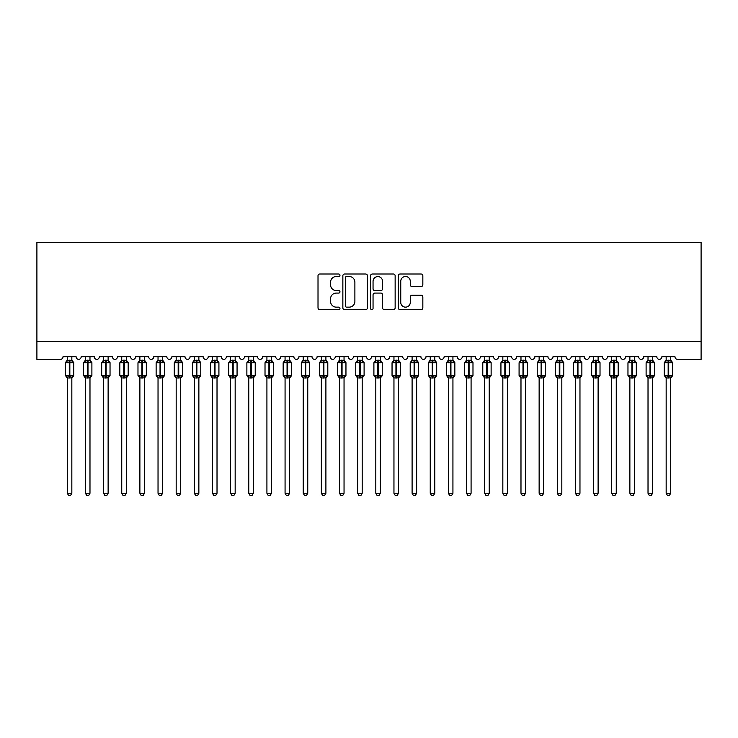 <?xml version="1.0" encoding="UTF-8"?>
<svg xmlns="http://www.w3.org/2000/svg" width="738" height="738" viewBox="0 0 738 738"><rect width="100%" height="100%" fill="white"/><g stroke="black" fill="none" stroke-linecap="round" stroke-linejoin="round"><path stroke-width="1.11" d="M339.969 275.265A1.245 1.245 0 0 0 338.714 274.01L319.794 274.01A1.78 1.78 0 0 0 318.013 275.8L318.013 307.857A1.78 1.78 0 0 0 319.794 309.637L338.714 309.637A1.245 1.245 0 0 0 339.969 308.392A1.245 1.245 0 0 0 338.714 307.146L336.27 307.146A5.701 5.701 0 0 1 330.569 301.445L330.569 298.77A5.701 5.701 0 0 1 336.27 293.078L338.714 293.078A1.245 1.245 0 0 0 339.969 291.824A1.245 1.245 0 0 0 338.714 290.578L336.27 290.578A5.701 5.701 0 0 1 330.569 284.877L330.569 282.211A5.701 5.701 0 0 1 336.27 276.51L338.714 276.51A1.245 1.245 0 0 0 339.969 275.265M421.057 286.575A1.78 1.78 0 0 0 422.837 284.794L422.837 275.8A1.78 1.78 0 0 0 421.057 274.01L400.042 274.01A1.78 1.78 0 0 0 398.262 275.8L398.262 307.857A1.78 1.78 0 0 0 400.042 309.637L421.057 309.637A1.78 1.78 0 0 0 422.837 307.857L422.837 296.99A1.78 1.78 0 0 0 421.057 295.209L412.062 295.209A1.78 1.78 0 0 0 410.282 296.99L410.282 302.386A4.769 4.769 0 0 1 405.513 307.146A4.769 4.769 0 0 1 400.752 302.386L400.752 281.27A4.769 4.769 0 0 1 405.513 276.51A4.769 4.769 0 0 1 410.282 281.27L410.282 284.794A1.78 1.78 0 0 0 412.062 286.575L421.057 286.575M701.1 341.279L701.1 242.378L36.9 242.378L36.9 359.424L60.313 359.424A2.721 2.721 0 0 0 63.034 356.703L76.097 356.703A2.721 2.721 0 0 0 78.643 359.424A2.721 2.721 0 0 0 81.18 356.703L94.243 356.703A2.721 2.721 0 0 0 96.789 359.424A2.721 2.721 0 0 0 99.326 356.703L112.397 356.703A2.721 2.721 0 0 0 114.934 359.424A2.721 2.721 0 0 0 117.471 356.703L130.543 356.703A2.721 2.721 0 0 0 133.08 359.424A2.721 2.721 0 0 0 135.626 356.703L148.689 356.703A2.721 2.721 0 0 0 151.225 359.424A2.721 2.721 0 0 0 153.772 356.703L166.834 356.703A2.721 2.721 0 0 0 169.38 359.424A2.721 2.721 0 0 0 171.917 356.703L184.98 356.703A2.721 2.721 0 0 0 187.526 359.424A2.721 2.721 0 0 0 190.063 356.703L203.134 356.703A2.721 2.721 0 0 0 205.671 359.424A2.721 2.721 0 0 0 208.208 356.703L221.28 356.703A2.721 2.721 0 0 0 223.817 359.424A2.721 2.721 0 0 0 226.363 356.703L239.426 356.703A2.721 2.721 0 0 0 241.972 359.424A2.721 2.721 0 0 0 244.509 356.703L257.571 356.703A2.721 2.721 0 0 0 260.117 359.424A2.721 2.721 0 0 0 262.654 356.703L275.726 356.703A2.721 2.721 0 0 0 278.263 359.424A2.721 2.721 0 0 0 280.8 356.703L293.872 356.703A2.721 2.721 0 0 0 296.408 359.424A2.721 2.721 0 0 0 298.955 356.703L312.017 356.703A2.721 2.721 0 0 0 314.554 359.424A2.721 2.721 0 0 0 317.1 356.703L330.163 356.703A2.721 2.721 0 0 0 332.709 359.424A2.721 2.721 0 0 0 335.246 356.703L348.308 356.703A2.721 2.721 0 0 0 350.854 359.424A2.721 2.721 0 0 0 353.391 356.703L366.463 356.703A2.721 2.721 0 0 0 369 359.424A2.721 2.721 0 0 0 371.537 356.703L384.609 356.703A2.721 2.721 0 0 0 387.146 359.424A2.721 2.721 0 0 0 389.692 356.703L402.754 356.703A2.721 2.721 0 0 0 405.291 359.424A2.721 2.721 0 0 0 407.837 356.703L420.9 356.703A2.721 2.721 0 0 0 423.446 359.424A2.721 2.721 0 0 0 425.983 356.703L439.045 356.703A2.721 2.721 0 0 0 441.592 359.424A2.721 2.721 0 0 0 444.128 356.703L457.2 356.703A2.721 2.721 0 0 0 459.737 359.424A2.721 2.721 0 0 0 462.274 356.703L475.346 356.703A2.721 2.721 0 0 0 477.883 359.424A2.721 2.721 0 0 0 480.429 356.703L493.491 356.703A2.721 2.721 0 0 0 496.028 359.424A2.721 2.721 0 0 0 498.574 356.703L511.637 356.703A2.721 2.721 0 0 0 514.183 359.424A2.721 2.721 0 0 0 516.72 356.703L529.792 356.703A2.721 2.721 0 0 0 532.329 359.424A2.721 2.721 0 0 0 534.865 356.703L547.937 356.703A2.721 2.721 0 0 0 550.474 359.424A2.721 2.721 0 0 0 553.02 356.703L566.083 356.703A2.721 2.721 0 0 0 568.62 359.424A2.721 2.721 0 0 0 571.166 356.703L584.228 356.703A2.721 2.721 0 0 0 586.775 359.424A2.721 2.721 0 0 0 589.311 356.703L602.374 356.703A2.721 2.721 0 0 0 604.92 359.424A2.721 2.721 0 0 0 607.457 356.703L620.529 356.703A2.721 2.721 0 0 0 623.066 359.424A2.721 2.721 0 0 0 625.603 356.703L638.674 356.703A2.721 2.721 0 0 0 641.211 359.424A2.721 2.721 0 0 0 643.757 356.703L656.82 356.703A2.721 2.721 0 0 0 659.357 359.424A2.721 2.721 0 0 0 661.903 356.703L674.966 356.703A2.721 2.721 0 0 0 677.687 359.424L701.1 359.424L701.1 341.279L36.9 341.279M367.441 275.8A1.78 1.78 0 0 0 365.661 274.01L344.637 274.01A1.78 1.78 0 0 0 342.856 275.8L342.856 307.857A1.78 1.78 0 0 0 344.637 309.637L365.661 309.637A1.78 1.78 0 0 0 367.441 307.857L367.441 275.8M372.339 274.01L393.363 274.01A1.78 1.78 0 0 1 395.144 275.8L395.144 307.857A1.78 1.78 0 0 1 393.363 309.637L384.36 309.637A1.78 1.78 0 0 1 382.579 307.857L382.579 294.859A1.78 1.78 0 0 0 380.799 293.078L374.83 293.078A1.78 1.78 0 0 0 373.05 294.859L373.05 308.392A1.245 1.245 0 0 1 371.804 309.637A1.245 1.245 0 0 1 370.559 308.392L370.559 275.8A1.78 1.78 0 0 1 372.339 274.01M346.602 276.51A1.245 1.245 0 0 0 345.356 277.756L345.356 305.901A1.245 1.245 0 0 0 346.602 307.146L349.185 307.146A5.701 5.701 0 0 0 354.886 301.445L354.886 282.211A5.701 5.701 0 0 0 349.185 276.51L346.602 276.51M382.579 281.363A4.769 4.769 0 0 0 377.819 276.593A4.769 4.769 0 0 0 373.05 281.363L373.05 288.798A1.78 1.78 0 0 0 374.83 290.578L380.799 290.578A1.78 1.78 0 0 0 382.579 288.798L382.579 281.363M67.296 493.261L71.835 493.261L70.47 495.622L68.662 495.622L67.296 493.261L67.296 377.865A1.993 1.9 180 0 0 66.245 376.205L66.641 375.624L69.289 376.26L69.833 375.439L69.833 361.924L72.49 362.561L73.145 361.888A0.904 0.904 0 0 1 73.735 362.736L65.396 362.736L65.396 375.439L69.289 375.439L69.289 361.924L66.641 362.561L66.245 361.98A1.993 1.9 0 0 0 67.296 360.301M71.835 493.261L71.835 377.782L69.289 378.05L69.289 376.26L69.833 375.439L73.735 375.439A0.904 0.904 0 0 1 73.145 376.297L71.835 378.17M71.835 377.874L71.835 377.874A1.993 1.9 180 0 1 72.887 376.205L72.49 375.624L69.833 376.26L69.833 378.05M69.289 378.05L67.296 377.874M67.296 356.703L67.296 360.393L71.835 360.301A1.993 1.9 0 0 0 72.887 361.98M71.835 356.703L71.835 360.31M67.296 360.393L66.641 362.561L67.296 360.393M72.49 362.561L71.835 360.393M71.835 377.782L72.49 375.624M67.296 377.782L66.641 375.624M85.442 493.261L89.981 493.261L88.615 495.622L86.807 495.622L85.442 493.261L85.442 377.865A1.993 1.9 180 0 0 84.4 376.205L84.787 375.624L87.444 376.26L87.988 375.439L87.988 361.924L90.636 362.561L91.291 361.888A0.904 0.904 0 0 1 91.89 362.736L83.542 362.736L83.542 375.439L87.444 375.439L87.444 361.924L84.787 362.561L84.4 361.98A1.993 1.9 0 0 0 85.442 360.301M89.981 493.261L89.981 377.782L87.444 378.05L87.444 376.26L87.988 375.439L91.89 375.439A0.904 0.904 0 0 1 91.291 376.297L89.981 378.17M89.981 377.874L89.981 377.874A1.993 1.9 180 0 1 91.032 376.205L90.636 375.624L87.988 376.26L87.988 378.05M87.444 378.05L85.442 377.874M85.442 356.703L85.442 360.393L89.981 360.301A1.993 1.9 0 0 0 91.032 361.98M89.981 356.703L89.981 360.31M85.442 360.393L84.787 362.561L85.442 360.393M90.636 362.561L89.981 360.393M89.981 377.782L90.636 375.624M85.442 377.782L84.787 375.624M103.597 493.261L108.126 493.261L106.77 495.622L104.953 495.622L103.597 493.261L103.597 377.865A1.993 1.9 180 0 0 102.545 376.205L102.933 375.624L105.589 376.26L106.134 375.439L106.134 361.924L108.79 362.561L109.436 361.888A0.904 0.904 0 0 1 110.036 362.736L101.687 362.736L101.687 375.439L105.589 375.439L105.589 361.924L102.933 362.561L102.545 361.98A1.993 1.9 0 0 0 103.597 360.301M108.126 493.261L108.126 377.782L105.589 378.05L105.589 376.26L106.134 375.439L110.036 375.439A0.904 0.904 0 0 1 109.436 376.297L108.126 378.17M108.126 377.874L108.126 377.874A1.993 1.9 180 0 1 109.178 376.205L108.79 375.624L106.134 376.26L106.134 378.05M105.589 378.05L103.597 377.874M103.597 356.703L103.588 360.393L108.126 360.301A1.993 1.9 0 0 0 109.178 361.98M108.126 356.703L108.126 360.31M103.588 360.393L102.933 362.561L103.588 360.393M108.79 362.561L108.126 360.393M108.126 377.782L108.79 375.624M103.588 377.782L102.933 375.624M121.742 493.261L126.281 493.261L124.916 495.622L123.098 495.622L121.742 493.261L121.742 377.865A1.993 1.9 180 0 0 120.691 376.205L121.078 375.624L123.735 376.26L124.279 375.439L124.279 361.924L126.936 362.561L127.591 361.888A0.904 0.904 0 0 1 128.181 362.736L119.833 362.736L119.833 375.439L123.735 375.439L123.735 361.924L121.078 362.561L120.691 361.98A1.993 1.9 0 0 0 121.742 360.301M126.281 493.261L126.281 377.782L123.735 378.05L123.735 376.26L124.279 375.439L128.181 375.439A0.904 0.904 0 0 1 127.591 376.297L126.281 378.17M126.281 377.874L126.281 377.874A1.993 1.9 180 0 1 127.323 376.205L126.936 375.624L124.279 376.26L124.279 378.05M123.735 378.05L121.742 377.874M121.742 356.703L121.742 360.393L126.281 360.301A1.993 1.9 0 0 0 127.323 361.98M126.281 356.703L126.281 360.31M121.742 360.393L121.078 362.561L121.742 360.393M126.936 362.561L126.281 360.393M126.281 377.782L126.936 375.624M121.742 377.782L121.078 375.624M139.888 493.261L144.427 493.261L143.061 495.622L141.253 495.622L139.888 493.261L139.888 377.865A1.993 1.9 180 0 0 138.836 376.205L139.233 375.624L141.881 376.26L142.425 375.439L142.425 361.924L145.082 362.561L145.737 361.888A0.904 0.904 0 0 1 146.327 362.736L137.978 362.736L137.978 375.439L141.881 375.439L141.881 361.924L139.233 362.561L138.836 361.98A1.993 1.9 0 0 0 139.888 360.301M144.427 493.261L144.427 377.782L141.881 378.05L141.881 376.26L142.425 375.439L146.327 375.439A0.904 0.904 0 0 1 145.737 376.297L144.427 378.17M144.427 377.874L144.427 377.874A1.993 1.9 180 0 1 145.469 376.205L145.082 375.624L142.425 376.26L142.425 378.05M141.881 378.05L139.888 377.874M139.888 356.703L139.888 360.393L144.427 360.301A1.993 1.9 0 0 0 145.469 361.98M144.427 356.703L144.427 360.31M139.888 360.393L139.233 362.561L139.888 360.393M145.082 362.561L144.427 360.393M144.427 377.782L145.082 375.624M139.888 377.782L139.233 375.624M158.033 493.261L162.572 493.261L161.207 495.622L159.399 495.622L158.033 493.261L158.033 377.865A1.993 1.9 180 0 0 156.991 376.205L157.379 375.624L160.035 376.26L160.58 375.439L160.58 361.924L163.227 362.561L163.882 361.888A0.904 0.904 0 0 1 164.482 362.736L156.133 362.736L156.133 375.439L160.035 375.439L160.035 361.924L157.379 362.561L156.991 361.98A1.993 1.9 0 0 0 158.033 360.301M162.572 493.261L162.572 377.782L160.035 378.05L160.035 376.26L160.58 375.439L164.482 375.439A0.904 0.904 0 0 1 163.882 376.297L162.572 378.17M162.572 377.874L162.572 377.874A1.993 1.9 180 0 1 163.624 376.205L163.227 375.624L160.58 376.26L160.58 378.05M160.035 378.05L158.033 377.874M158.033 356.703L158.033 360.393L162.572 360.301A1.993 1.9 0 0 0 163.624 361.98M162.572 356.703L162.572 360.31M158.033 360.393L157.379 362.561L158.033 360.393M163.227 362.561L162.572 360.393M162.572 377.782L163.227 375.624M158.033 377.782L157.379 375.624M176.179 493.261L180.718 493.261L179.362 495.622L177.544 495.622L176.179 493.261L176.179 377.865A1.993 1.9 180 0 0 175.137 376.205L175.524 375.624L178.181 376.26L178.725 375.439L178.725 361.924L181.382 362.561L182.028 361.888A0.904 0.904 0 0 1 182.627 362.736L174.279 362.736L174.279 375.439L178.181 375.439L178.181 361.924L175.524 362.561L175.137 361.98A1.993 1.9 0 0 0 176.179 360.301M180.718 493.261L180.718 377.782L178.181 378.05L178.181 376.26L178.725 375.439L182.627 375.439A0.904 0.904 0 0 1 182.028 376.297L180.718 378.17M180.718 377.874L180.718 377.874A1.993 1.9 180 0 1 181.769 376.205L181.382 375.624L178.725 376.26L178.725 378.05M178.181 378.05L176.179 377.874M176.179 356.703L176.179 360.393L180.718 360.301A1.993 1.9 0 0 0 181.769 361.98M180.718 356.703L180.718 360.31M176.179 360.393L175.524 362.561L176.179 360.393M181.382 362.561L180.718 360.393M180.718 377.782L181.382 375.624M176.179 377.782L175.524 375.624M194.334 493.261L198.863 493.261L197.507 495.622L195.69 495.622L194.334 493.261L194.334 377.865A1.993 1.9 180 0 0 193.282 376.205L193.67 375.624L196.326 376.26L196.871 375.439L196.871 361.924L199.528 362.561L200.173 361.888A0.904 0.904 0 0 1 200.773 362.736L192.424 362.736L192.424 375.439L196.326 375.439L196.326 361.924L193.67 362.561L193.282 361.98A1.993 1.9 0 0 0 194.334 360.301M198.863 493.261L198.873 377.782L196.326 378.05L196.326 376.26L196.871 375.439L200.773 375.439A0.904 0.904 0 0 1 200.173 376.297L198.863 378.17M198.863 377.874L198.863 377.874A1.993 1.9 180 0 1 199.915 376.205L199.528 375.624L196.871 376.26L196.871 378.05M196.326 378.05L194.334 377.874M194.334 356.703L194.325 360.393L198.863 360.301A1.993 1.9 0 0 0 199.915 361.98M198.863 356.703L198.863 360.31M194.325 360.393L193.67 362.561L194.325 360.393M199.528 362.561L198.873 360.393M198.873 377.782L199.528 375.624M194.325 377.782L193.67 375.624M212.479 493.261L217.018 493.261L215.653 495.622L213.835 495.622L212.479 493.261L212.479 377.865A1.993 1.9 180 0 0 211.428 376.205L211.815 375.624L214.472 376.26L215.016 375.439L215.016 361.924L217.673 362.561L218.328 361.888A0.904 0.904 0 0 1 218.918 362.736L210.57 362.736L210.57 375.439L214.472 375.439L214.472 361.924L211.815 362.561L211.428 361.98A1.993 1.9 0 0 0 212.479 360.301M217.018 493.261L217.018 377.782L214.472 378.05L214.472 376.26L215.016 375.439L218.918 375.439A0.904 0.904 0 0 1 218.328 376.297L217.018 378.17M217.018 377.874L217.018 377.874A1.993 1.9 180 0 1 218.061 376.205L217.673 375.624L215.016 376.26L215.016 378.05M214.472 378.05L212.479 377.874M212.479 356.703L212.479 360.393L217.018 360.301A1.993 1.9 0 0 0 218.061 361.98M217.018 356.703L217.018 360.31M212.479 360.393L211.815 362.561L212.479 360.393M217.673 362.561L217.018 360.393M217.018 377.782L217.673 375.624M212.479 377.782L211.815 375.624M230.625 493.261L235.164 493.261L233.798 495.622L231.99 495.622L230.625 493.261L230.625 377.865A1.993 1.9 180 0 0 229.573 376.205L229.97 375.624L232.618 376.26L233.162 375.439L233.162 361.924L235.819 362.561L236.474 361.888A0.904 0.904 0 0 1 237.064 362.736L228.715 362.736L228.715 375.439L232.618 375.439L232.618 361.924L229.97 362.561L229.573 361.98A1.993 1.9 0 0 0 230.625 360.301M235.164 493.261L235.164 377.782L232.618 378.05L232.618 376.26L233.162 375.439L237.064 375.439A0.904 0.904 0 0 1 236.474 376.297L235.164 378.17M235.164 377.874L235.164 377.874A1.993 1.9 180 0 1 236.206 376.205L235.819 375.624L233.162 376.26L233.162 378.05M232.618 378.05L230.625 377.874M230.625 356.703L230.625 360.393L235.164 360.301A1.993 1.9 0 0 0 236.206 361.98M235.164 356.703L235.164 360.31M230.625 360.393L229.97 362.561L230.625 360.393M235.819 362.561L235.164 360.393M235.164 377.782L235.819 375.624M230.625 377.782L229.97 375.624M248.771 493.261L253.309 493.261L251.944 495.622L250.136 495.622L248.771 493.261L248.771 377.865A1.993 1.9 180 0 0 247.728 376.205L248.116 375.624L250.772 376.26L251.317 375.439L251.317 361.924L253.964 362.561L254.619 361.888A0.904 0.904 0 0 1 255.219 362.736L246.87 362.736L246.87 375.439L250.772 375.439L250.772 361.924L248.116 362.561L247.728 361.98A1.993 1.9 0 0 0 248.771 360.301M253.309 493.261L253.309 377.782L250.772 378.05L250.772 376.26L251.317 375.439L255.219 375.439A0.904 0.904 0 0 1 254.619 376.297L253.309 378.17M253.309 377.874L253.309 377.874A1.993 1.9 180 0 1 254.361 376.205L253.964 375.624L251.317 376.26L251.317 378.05M250.772 378.05L248.771 377.874M248.771 356.703L248.771 360.393L253.309 360.301A1.993 1.9 0 0 0 254.361 361.98M253.309 356.703L253.309 360.31M248.771 360.393L248.116 362.561L248.771 360.393M253.964 362.561L253.309 360.393M253.309 377.782L253.964 375.624M248.771 377.782L248.116 375.624M266.916 493.261L271.455 493.261L270.099 495.622L268.281 495.622L266.916 493.261L266.916 377.865A1.993 1.9 180 0 0 265.874 376.205L266.261 375.624L268.918 376.26L269.462 375.439L269.462 361.924L272.119 362.561L272.765 361.888A0.904 0.904 0 0 1 273.364 362.736L265.016 362.736L265.016 375.439L268.918 375.439L268.918 361.924L266.261 362.561L265.874 361.98A1.993 1.9 0 0 0 266.916 360.301M271.455 493.261L271.455 377.782L268.918 378.05L268.918 376.26L269.462 375.439L273.364 375.439A0.904 0.904 0 0 1 272.765 376.297L271.455 378.17M271.455 377.874L271.455 377.874A1.993 1.9 180 0 1 272.506 376.205L272.119 375.624L269.462 376.26L269.462 378.05M268.918 378.05L266.916 377.874M266.916 356.703L266.916 360.393L271.455 360.301A1.993 1.9 0 0 0 272.506 361.98M271.455 356.703L271.455 360.31M266.916 360.393L266.261 362.561L266.916 360.393M272.119 362.561L271.455 360.393M271.455 377.782L272.119 375.624M266.916 377.782L266.261 375.624M285.071 493.261L289.6 493.261L288.244 495.622L286.427 495.622L285.071 493.261L285.071 377.865A1.993 1.9 180 0 0 284.019 376.205L284.407 375.624L287.064 376.26L287.608 375.439L287.608 361.924L290.265 362.561L290.91 361.888A0.904 0.904 0 0 1 291.51 362.736L283.161 362.736L283.161 375.439L287.064 375.439L287.064 361.924L284.407 362.561L284.019 361.98A1.993 1.9 0 0 0 285.071 360.301M289.6 493.261L289.61 377.782L287.064 378.05L287.064 376.26L287.608 375.439L291.51 375.439A0.904 0.904 0 0 1 290.91 376.297L289.6 378.17M289.6 377.874L289.6 377.874A1.993 1.9 180 0 1 290.652 376.205L290.265 375.624L287.608 376.26L287.608 378.05M287.064 378.05L285.071 377.874M285.071 356.703L285.062 360.393L289.6 360.301A1.993 1.9 0 0 0 290.652 361.98M289.6 356.703L289.6 360.31M285.062 360.393L284.407 362.561L285.062 360.393M290.265 362.561L289.61 360.393M289.61 377.782L290.265 375.624M285.062 377.782L284.407 375.624M303.217 493.261L307.755 493.261L306.39 495.622L304.582 495.622L303.217 493.261L303.217 377.865A1.993 1.9 180 0 0 302.165 376.205L302.552 375.624L305.209 376.26L305.753 375.439L305.753 361.924L308.41 362.561L309.065 361.888A0.904 0.904 0 0 1 309.656 362.736L301.307 362.736L301.307 375.439L305.209 375.439L305.209 361.924L302.552 362.561L302.165 361.98A1.993 1.9 0 0 0 303.217 360.301M307.755 493.261L307.755 377.782L305.209 378.05L305.209 376.26L305.753 375.439L309.656 375.439A0.904 0.904 0 0 1 309.065 376.297L307.755 378.17M307.755 377.874L307.755 377.874A1.993 1.9 180 0 1 308.798 376.205L308.41 375.624L305.753 376.26L305.753 378.05M305.209 378.05L303.217 377.874M303.217 356.703L303.217 360.393L307.755 360.301A1.993 1.9 0 0 0 308.798 361.98M307.755 356.703L307.755 360.31M303.217 360.393L302.552 362.561L303.217 360.393M308.41 362.561L307.755 360.393M307.755 377.782L308.41 375.624M303.217 377.782L302.552 375.624M321.362 493.261L325.901 493.261L324.536 495.622L322.727 495.622L321.362 493.261L321.362 377.865A1.993 1.9 180 0 0 320.31 376.205L320.707 375.624L323.355 376.26L323.899 375.439L323.899 361.924L326.556 362.561L327.211 361.888A0.904 0.904 0 0 1 327.801 362.736L319.462 362.736L319.462 375.439L323.355 375.439L323.355 361.924L320.707 362.561L320.31 361.98A1.993 1.9 0 0 0 321.362 360.301M325.901 493.261L325.901 377.782L323.355 378.05L323.355 376.26L323.899 375.439L327.801 375.439A0.904 0.904 0 0 1 327.211 376.297L325.901 378.17M325.901 377.874L325.901 377.874A1.993 1.9 180 0 1 326.952 376.205L326.556 375.624L323.899 376.26L323.899 378.05M323.355 378.05L321.362 377.874M321.362 356.703L321.362 360.393L325.901 360.301A1.993 1.9 0 0 0 326.952 361.98M325.901 356.703L325.901 360.31M321.362 360.393L320.707 362.561L321.362 360.393M326.556 362.561L325.901 360.393M325.901 377.782L326.556 375.624M321.362 377.782L320.707 375.624M339.508 493.261L344.046 493.261L342.681 495.622L340.873 495.622L339.508 493.261L339.508 377.865A1.993 1.9 180 0 0 338.465 376.205L338.853 375.624L341.51 376.26L342.054 375.439L342.054 361.924L344.701 362.561L345.356 361.888A0.904 0.904 0 0 1 345.956 362.736L337.607 362.736L337.607 375.439L341.51 375.439L341.51 361.924L338.853 362.561L338.465 361.98A1.993 1.9 0 0 0 339.508 360.301M344.046 493.261L344.046 377.782L341.51 378.05L341.51 376.26L342.054 375.439L345.956 375.439A0.904 0.904 0 0 1 345.356 376.297L344.046 378.17M344.046 377.874L344.046 377.874A1.993 1.9 180 0 1 345.098 376.205L344.701 375.624L342.054 376.26L342.054 378.05M341.51 378.05L339.508 377.874M339.508 356.703L339.508 360.393L344.046 360.301A1.993 1.9 0 0 0 345.098 361.98M344.046 356.703L344.046 360.31M339.508 360.393L338.853 362.561L339.508 360.393M344.701 362.561L344.046 360.393M344.046 377.782L344.701 375.624M339.508 377.782L338.853 375.624M357.653 493.261L362.192 493.261L360.836 495.622L359.019 495.622L357.653 493.261L357.653 377.865A1.993 1.9 180 0 0 356.611 376.205L356.998 375.624L359.655 376.26L360.199 375.439L360.199 361.924L362.856 362.561L363.502 361.888A0.904 0.904 0 0 1 364.102 362.736L355.753 362.736L355.753 375.439L359.655 375.439L359.655 361.924L356.998 362.561L356.611 361.98A1.993 1.9 0 0 0 357.653 360.301M362.192 493.261L362.192 377.782L359.655 378.05L359.655 376.26L360.199 375.439L364.102 375.439A0.904 0.904 0 0 1 363.502 376.297L362.192 378.17M362.192 377.874L362.192 377.874A1.993 1.9 180 0 1 363.244 376.205L362.856 375.624L360.199 376.26L360.199 378.05M359.655 378.05L357.653 377.874M357.653 356.703L357.653 360.393L362.192 360.301A1.993 1.9 0 0 0 363.244 361.98M362.192 356.703L362.192 360.31M357.653 360.393L356.998 362.561L357.653 360.393M362.856 362.561L362.192 360.393M362.192 377.782L362.856 375.624M357.653 377.782L356.998 375.624M375.808 493.261L380.347 493.261L378.981 495.622L377.164 495.622L375.808 493.261L375.808 377.865A1.993 1.9 180 0 0 374.756 376.205L375.144 375.624L377.801 376.26L378.345 375.439L378.345 361.924L381.002 362.561L381.657 361.888A0.904 0.904 0 0 1 382.247 362.736L373.898 362.736L373.898 375.439L377.801 375.439L377.801 361.924L375.144 362.561L374.756 361.98A1.993 1.9 0 0 0 375.808 360.301M380.347 493.261L380.347 377.782L377.801 378.05L377.801 376.26L378.345 375.439L382.247 375.439A0.904 0.904 0 0 1 381.657 376.297L380.347 378.17M380.347 377.874L380.347 377.874A1.993 1.9 180 0 1 381.389 376.205L381.002 375.624L378.345 376.26L378.345 378.05M377.801 378.05L375.808 377.874M375.808 356.703L375.808 360.393L380.347 360.301A1.993 1.9 0 0 0 381.389 361.98M380.347 356.703L380.347 360.31M375.808 360.393L375.144 362.561L375.808 360.393M381.002 362.561L380.347 360.393M380.347 377.782L381.002 375.624M375.808 377.782L375.144 375.624M393.954 493.261L398.492 493.261L397.127 495.622L395.319 495.622L393.954 493.261L393.954 377.865A1.993 1.9 180 0 0 392.902 376.205L393.299 375.624L395.946 376.26L396.49 375.439L396.49 361.924L399.147 362.561L399.802 361.888A0.904 0.904 0 0 1 400.393 362.736L392.044 362.736L392.044 375.439L395.946 375.439L395.946 361.924L393.299 362.561L392.902 361.98A1.993 1.9 0 0 0 393.954 360.301M398.492 493.261L398.492 377.782L395.946 378.05L395.946 376.26L396.49 375.439L400.393 375.439A0.904 0.904 0 0 1 399.802 376.297L398.492 378.17M398.492 377.874L398.492 377.874A1.993 1.9 180 0 1 399.535 376.205L399.147 375.624L396.49 376.26L396.49 378.05M395.946 378.05L393.954 377.874M393.954 356.703L393.954 360.393L398.492 360.301A1.993 1.9 0 0 0 399.535 361.98M398.492 356.703L398.492 360.31M393.954 360.393L393.299 362.561L393.954 360.393M399.147 362.561L398.492 360.393M398.492 377.782L399.147 375.624M393.954 377.782L393.299 375.624M412.099 493.261L416.638 493.261L415.273 495.622L413.464 495.622L412.099 493.261L412.099 377.865A1.993 1.9 180 0 0 411.048 376.205L411.444 375.624L414.101 376.26L414.645 375.439L414.645 361.924L417.293 362.561L417.948 361.888A0.904 0.904 0 0 1 418.538 362.736L410.199 362.736L410.199 375.439L414.101 375.439L414.101 361.924L411.444 362.561L411.048 361.98A1.993 1.9 0 0 0 412.099 360.301M416.638 493.261L416.638 377.782L414.101 378.05L414.101 376.26L414.645 375.439L418.538 375.439A0.904 0.904 0 0 1 417.948 376.297L416.638 378.17M416.638 377.874L416.638 377.874A1.993 1.9 180 0 1 417.69 376.205L417.293 375.624L414.645 376.26L414.645 378.05M414.101 378.05L412.099 377.874M412.099 356.703L412.099 360.393L416.638 360.301A1.993 1.9 0 0 0 417.69 361.98M416.638 356.703L416.638 360.31M412.099 360.393L411.444 362.561L412.099 360.393M417.293 362.561L416.638 360.393M416.638 377.782L417.293 375.624M412.099 377.782L411.444 375.624M430.245 493.261L434.783 493.261L433.418 495.622L431.61 495.622L430.245 493.261L430.245 377.865A1.993 1.9 180 0 0 429.202 376.205L429.59 375.624L432.247 376.26L432.791 375.439L432.791 361.924L435.448 362.561L436.093 361.888A0.904 0.904 0 0 1 436.693 362.736L428.344 362.736L428.344 375.439L432.247 375.439L432.247 361.924L429.59 362.561L429.202 361.98A1.993 1.9 0 0 0 430.245 360.301M434.783 493.261L434.783 377.782L432.247 378.05L432.247 376.26L432.791 375.439L436.693 375.439A0.904 0.904 0 0 1 436.093 376.297L434.783 378.17M434.783 377.874L434.783 377.874A1.993 1.9 180 0 1 435.835 376.205L435.448 375.624L432.791 376.26L432.791 378.05M432.247 378.05L430.245 377.874M430.245 356.703L430.245 360.393L434.783 360.301A1.993 1.9 0 0 0 435.835 361.98M434.783 356.703L434.783 360.31M430.245 360.393L429.59 362.561L430.245 360.393M435.448 362.561L434.783 360.393M434.783 377.782L435.448 375.624M430.245 377.782L429.59 375.624M448.4 493.261L452.929 493.261L451.573 495.622L449.756 495.622L448.4 493.261L448.4 377.865A1.993 1.9 180 0 0 447.348 376.205L447.735 375.624L450.392 376.26L450.936 375.439L450.936 361.924L453.593 362.561L454.239 361.888A0.904 0.904 0 0 1 454.839 362.736L446.49 362.736L446.49 375.439L450.392 375.439L450.392 361.924L447.735 362.561L447.348 361.98A1.993 1.9 0 0 0 448.4 360.301M452.929 493.261L452.938 377.782L450.392 378.05L450.392 376.26L450.936 375.439L454.839 375.439A0.904 0.904 0 0 1 454.239 376.297L452.929 378.17M452.929 377.874L452.929 377.874A1.993 1.9 180 0 1 453.981 376.205L453.593 375.624L450.936 376.26L450.936 378.05M450.392 378.05L448.4 377.874M448.4 356.703L448.39 360.393L452.929 360.301A1.993 1.9 0 0 0 453.981 361.98M452.929 356.703L452.929 360.31M448.39 360.393L447.735 362.561L448.39 360.393M453.593 362.561L452.938 360.393M452.938 377.782L453.593 375.624M448.39 377.782L447.735 375.624M466.545 493.261L471.084 493.261L469.719 495.622L467.901 495.622L466.545 493.261L466.545 377.865A1.993 1.9 180 0 0 465.494 376.205L465.881 375.624L468.538 376.26L469.082 375.439L469.082 361.924L471.739 362.561L472.394 361.888A0.904 0.904 0 0 1 472.984 362.736L464.636 362.736L464.636 375.439L468.538 375.439L468.538 361.924L465.881 362.561L465.494 361.98A1.993 1.9 0 0 0 466.545 360.301M471.084 493.261L471.084 377.782L468.538 378.05L468.538 376.26L469.082 375.439L472.984 375.439A0.904 0.904 0 0 1 472.394 376.297L471.084 378.17M471.084 377.874L471.084 377.874A1.993 1.9 180 0 1 472.126 376.205L471.739 375.624L469.082 376.26L469.082 378.05M468.538 378.05L466.545 377.874M466.545 356.703L466.545 360.393L471.084 360.301A1.993 1.9 0 0 0 472.126 361.98M471.084 356.703L471.084 360.31M466.545 360.393L465.881 362.561L466.545 360.393M471.739 362.561L471.084 360.393M471.084 377.782L471.739 375.624M466.545 377.782L465.881 375.624M484.691 493.261L489.229 493.261L487.864 495.622L486.056 495.622L484.691 493.261L484.691 377.865A1.993 1.9 180 0 0 483.639 376.205L484.036 375.624L486.683 376.26L487.228 375.439L487.228 361.924L489.884 362.561L490.539 361.888A0.904 0.904 0 0 1 491.13 362.736L482.781 362.736L482.781 375.439L486.683 375.439L486.683 361.924L484.036 362.561L483.639 361.98A1.993 1.9 0 0 0 484.691 360.301M489.229 493.261L489.229 377.782L486.683 378.05L486.683 376.26L487.228 375.439L491.13 375.439A0.904 0.904 0 0 1 490.539 376.297L489.229 378.17M489.229 377.874L489.229 377.874A1.993 1.9 180 0 1 490.272 376.205L489.884 375.624L487.228 376.26L487.228 378.05M486.683 378.05L484.691 377.874M484.691 356.703L484.691 360.393L489.229 360.301A1.993 1.9 0 0 0 490.272 361.98M489.229 356.703L489.229 360.31M484.691 360.393L484.036 362.561L484.691 360.393M489.884 362.561L489.229 360.393M489.229 377.782L489.884 375.624M484.691 377.782L484.036 375.624M502.836 493.261L507.375 493.261L506.01 495.622L504.202 495.622L502.836 493.261L502.836 377.865A1.993 1.9 180 0 0 501.794 376.205L502.181 375.624L504.838 376.26L505.382 375.439L505.382 361.924L508.03 362.561L508.685 361.888A0.904 0.904 0 0 1 509.285 362.736L500.936 362.736L500.936 375.439L504.838 375.439L504.838 361.924L502.181 362.561L501.794 361.98A1.993 1.9 0 0 0 502.836 360.301M507.375 493.261L507.375 377.782L504.838 378.05L504.838 376.26L505.382 375.439L509.285 375.439A0.904 0.904 0 0 1 508.685 376.297L507.375 378.17M507.375 377.874L507.375 377.874A1.993 1.9 180 0 1 508.427 376.205L508.03 375.624L505.382 376.26L505.382 378.05M504.838 378.05L502.836 377.874M502.836 356.703L502.836 360.393L507.375 360.301A1.993 1.9 0 0 0 508.427 361.98M507.375 356.703L507.375 360.31M502.836 360.393L502.181 362.561L502.836 360.393M508.03 362.561L507.375 360.393M507.375 377.782L508.03 375.624M502.836 377.782L502.181 375.624M520.982 493.261L525.521 493.261L524.165 495.622L522.347 495.622L520.982 493.261L520.982 377.865A1.993 1.9 180 0 0 519.939 376.205L520.327 375.624L522.984 376.26L523.528 375.439L523.528 361.924L526.185 362.561L526.831 361.888A0.904 0.904 0 0 1 527.43 362.736L519.082 362.736L519.082 375.439L522.984 375.439L522.984 361.924L520.327 362.561L519.939 361.98A1.993 1.9 0 0 0 520.982 360.301M525.521 493.261L525.521 377.782L522.984 378.05L522.984 376.26L523.528 375.439L527.43 375.439A0.904 0.904 0 0 1 526.831 376.297L525.521 378.17M525.521 377.874L525.521 377.874A1.993 1.9 180 0 1 526.572 376.205L526.185 375.624L523.528 376.26L523.528 378.05M522.984 378.05L520.982 377.874M520.982 356.703L520.982 360.393L525.521 360.301A1.993 1.9 0 0 0 526.572 361.98M525.521 356.703L525.521 360.31M520.982 360.393L520.327 362.561L520.982 360.393M526.185 362.561L525.521 360.393M525.521 377.782L526.185 375.624M520.982 377.782L520.327 375.624M539.137 493.261L543.666 493.261L542.31 495.622L540.493 495.622L539.137 493.261L539.137 377.865A1.993 1.9 180 0 0 538.085 376.205L538.472 375.624L541.129 376.26L541.674 375.439L541.674 361.924L544.33 362.561L544.976 361.888A0.904 0.904 0 0 1 545.576 362.736L537.227 362.736L537.227 375.439L541.129 375.439L541.129 361.924L538.472 362.561L538.085 361.98A1.993 1.9 0 0 0 539.137 360.301M543.666 493.261L543.675 377.782L541.129 378.05L541.129 376.26L541.674 375.439L545.576 375.439A0.904 0.904 0 0 1 544.976 376.297L543.666 378.17M543.666 377.874L543.666 377.874A1.993 1.9 180 0 1 544.718 376.205L544.33 375.624L541.674 376.26L541.674 378.05M541.129 378.05L539.137 377.874M539.137 356.703L539.127 360.393L543.666 360.301A1.993 1.9 0 0 0 544.718 361.98M543.666 356.703L543.666 360.31M539.127 360.393L538.472 362.561L539.127 360.393M544.33 362.561L543.675 360.393M543.675 377.782L544.33 375.624M539.127 377.782L538.472 375.624M557.282 493.261L561.821 493.261L560.456 495.622L558.638 495.622L557.282 493.261L557.282 377.865A1.993 1.9 180 0 0 556.231 376.205L556.618 375.624L559.275 376.26L559.819 375.439L559.819 361.924L562.476 362.561L563.131 361.888A0.904 0.904 0 0 1 563.721 362.736L555.373 362.736L555.373 375.439L559.275 375.439L559.275 361.924L556.618 362.561L556.231 361.98A1.993 1.9 0 0 0 557.282 360.301M561.821 493.261L561.821 377.782L559.275 378.05L559.275 376.26L559.819 375.439L563.721 375.439A0.904 0.904 0 0 1 563.131 376.297L561.821 378.17M561.821 377.874L561.821 377.874A1.993 1.9 180 0 1 562.863 376.205L562.476 375.624L559.819 376.26L559.819 378.05M559.275 378.05L557.282 377.874M557.282 356.703L557.282 360.393L561.821 360.301A1.993 1.9 0 0 0 562.863 361.98M561.821 356.703L561.821 360.31M557.282 360.393L556.618 362.561L557.282 360.393M562.476 362.561L561.821 360.393M561.821 377.782L562.476 375.624M557.282 377.782L556.618 375.624M575.428 493.261L579.967 493.261L578.601 495.622L576.793 495.622L575.428 493.261L575.428 377.865A1.993 1.9 180 0 0 574.376 376.205L574.773 375.624L577.42 376.26L577.965 375.439L577.965 361.924L580.621 362.561L581.276 361.888A0.904 0.904 0 0 1 581.867 362.736L573.518 362.736L573.518 375.439L577.42 375.439L577.42 361.924L574.773 362.561L574.376 361.98A1.993 1.9 0 0 0 575.428 360.301M579.967 493.261L579.967 377.782L577.42 378.05L577.42 376.26L577.965 375.439L581.867 375.439A0.904 0.904 0 0 1 581.276 376.297L579.967 378.17M579.967 377.874L579.967 377.874A1.993 1.9 180 0 1 581.009 376.205L580.621 375.624L577.965 376.26L577.965 378.05M577.42 378.05L575.428 377.874M575.428 356.703L575.428 360.393L579.967 360.301A1.993 1.9 0 0 0 581.009 361.98M579.967 356.703L579.967 360.31M575.428 360.393L574.773 362.561L575.428 360.393M580.621 362.561L579.967 360.393M579.967 377.782L580.621 375.624M575.428 377.782L574.773 375.624M593.573 493.261L598.112 493.261L596.747 495.622L594.939 495.622L593.573 493.261L593.573 377.865A1.993 1.9 180 0 0 592.531 376.205L592.918 375.624L595.575 376.26L596.12 375.439L596.12 361.924L598.767 362.561L599.422 361.888A0.904 0.904 0 0 1 600.022 362.736L591.673 362.736L591.673 375.439L595.575 375.439L595.575 361.924L592.918 362.561L592.531 361.98A1.993 1.9 0 0 0 593.573 360.301M598.112 493.261L598.112 377.782L595.575 378.05L595.575 376.26L596.12 375.439L600.022 375.439A0.904 0.904 0 0 1 599.422 376.297L598.112 378.17M598.112 377.874L598.112 377.874A1.993 1.9 180 0 1 599.164 376.205L598.767 375.624L596.12 376.26L596.12 378.05M595.575 378.05L593.573 377.874M593.573 356.703L593.573 360.393L598.112 360.301A1.993 1.9 0 0 0 599.164 361.98M598.112 356.703L598.112 360.31M593.573 360.393L592.918 362.561L593.573 360.393M598.767 362.561L598.112 360.393M598.112 377.782L598.767 375.624M593.573 377.782L592.918 375.624M611.719 493.261L616.258 493.261L614.902 495.622L613.084 495.622L611.719 493.261L611.719 377.865A1.993 1.9 180 0 0 610.677 376.205L611.064 375.624L613.721 376.26L614.265 375.439L614.265 361.924L616.922 362.561L617.568 361.888A0.904 0.904 0 0 1 618.167 362.736L609.819 362.736L609.819 375.439L613.721 375.439L613.721 361.924L611.064 362.561L610.677 361.98A1.993 1.9 0 0 0 611.719 360.301M616.258 493.261L616.258 377.782L613.721 378.05L613.721 376.26L614.265 375.439L618.167 375.439A0.904 0.904 0 0 1 617.568 376.297L616.258 378.17M616.258 377.874L616.258 377.874A1.993 1.9 180 0 1 617.309 376.205L616.922 375.624L614.265 376.26L614.265 378.05M613.721 378.05L611.719 377.874M611.719 356.703L611.719 360.393L616.258 360.301A1.993 1.9 0 0 0 617.309 361.98M616.258 356.703L616.258 360.31M611.719 360.393L611.064 362.561L611.719 360.393M616.922 362.561L616.258 360.393M616.258 377.782L616.922 375.624M611.719 377.782L611.064 375.624M629.874 493.261L634.403 493.261L633.047 495.622L631.23 495.622L629.874 493.261L629.874 377.865A1.993 1.9 180 0 0 628.822 376.205L629.21 375.624L631.866 376.26L632.411 375.439L632.411 361.924L635.067 362.561L635.713 361.888A0.904 0.904 0 0 1 636.313 362.736L627.964 362.736L627.964 375.439L631.866 375.439L631.866 361.924L629.21 362.561L628.822 361.98A1.993 1.9 0 0 0 629.874 360.301M634.403 493.261L634.412 377.782L631.866 378.05L631.866 376.26L632.411 375.439L636.313 375.439A0.904 0.904 0 0 1 635.713 376.297L634.403 378.17M634.403 377.874L634.403 377.874A1.993 1.9 180 0 1 635.455 376.205L635.067 375.624L632.411 376.26L632.411 378.05M631.866 378.05L629.874 377.874M629.874 356.703L629.874 360.393L634.403 360.301A1.993 1.9 0 0 0 635.455 361.98M634.403 356.703L634.403 360.31M629.874 360.393L629.21 362.561L629.874 360.393M635.067 362.561L634.412 360.393M634.412 377.782L635.067 375.624M629.874 377.782L629.21 375.624M648.019 493.261L652.558 493.261L651.193 495.622L649.385 495.622L648.019 493.261L648.019 377.865A1.993 1.9 180 0 0 646.968 376.205L647.364 375.624L650.012 376.26L650.556 375.439L650.556 361.924L653.213 362.561L653.868 361.888A0.904 0.904 0 0 1 654.458 362.736L646.11 362.736L646.11 375.439L650.012 375.439L650.012 361.924L647.364 362.561L646.968 361.98A1.993 1.9 0 0 0 648.019 360.301M652.558 493.261L652.558 377.782L650.012 378.05L650.012 376.26L650.556 375.439L654.458 375.439A0.904 0.904 0 0 1 653.868 376.297L652.558 378.17M652.558 377.874L652.558 377.874A1.993 1.9 180 0 1 653.6 376.205L653.213 375.624L650.556 376.26L650.556 378.05M650.012 378.05L648.019 377.874M648.019 356.703L648.019 360.393L652.558 360.301A1.993 1.9 0 0 0 653.6 361.98M652.558 356.703L652.558 360.31M648.019 360.393L647.364 362.561L648.019 360.393M653.213 362.561L652.558 360.393M652.558 377.782L653.213 375.624M648.019 377.782L647.364 375.624M666.165 493.261L670.704 493.261L669.338 495.622L667.53 495.622L666.165 493.261L666.165 377.865A1.993 1.9 180 0 0 665.113 376.205L665.51 375.624L668.167 376.26L668.711 375.439L668.711 361.924L671.359 362.561L672.014 361.888A0.904 0.904 0 0 1 672.604 362.736L664.265 362.736L664.265 375.439L668.167 375.439L668.167 361.924L665.51 362.561L665.113 361.98A1.993 1.9 0 0 0 666.165 360.301M670.704 493.261L670.704 377.782L668.167 378.05L668.167 376.26L668.711 375.439L672.604 375.439A0.904 0.904 0 0 1 672.014 376.297L670.704 378.17M670.704 377.874L670.704 377.874A1.993 1.9 180 0 1 671.755 376.205L671.359 375.624L668.711 376.26L668.711 378.05M668.167 378.05L666.165 377.874M666.165 356.703L666.165 360.393L670.704 360.301A1.993 1.9 0 0 0 671.755 361.98M670.704 356.703L670.704 360.31M666.165 360.393L665.51 362.561L666.165 360.393M671.359 362.561L670.704 360.393M670.704 377.782L671.359 375.624M666.165 377.782L665.51 375.624M69.833 360.126L69.833 361.924L69.289 361.924L69.289 360.126M87.988 360.126L87.988 361.924L87.444 361.924L87.444 360.126M106.134 360.126L106.134 361.924L105.589 361.924L105.589 360.126M124.279 360.126L124.279 361.924L123.735 361.924L123.735 360.126M142.425 360.126L142.425 361.924L141.881 361.924L141.881 360.126M160.58 360.126L160.58 361.924L160.035 361.924L160.035 360.126M178.725 360.126L178.725 361.924L178.181 361.924L178.181 360.126M196.871 360.126L196.871 361.924L196.326 361.924L196.326 360.126M215.016 360.126L215.016 361.924L214.472 361.924L214.472 360.126M233.162 360.126L233.162 361.924L232.618 361.924L232.618 360.126M251.317 360.126L251.317 361.924L250.772 361.924L250.772 360.126M269.462 360.126L269.462 361.924L268.918 361.924L268.918 360.126M287.608 360.126L287.608 361.924L287.064 361.924L287.064 360.126M305.753 360.126L305.753 361.924L305.209 361.924L305.209 360.126M323.899 360.126L323.899 361.924L323.355 361.924L323.355 360.126M342.054 360.126L342.054 361.924L341.51 361.924L341.51 360.126M360.199 360.126L360.199 361.924L359.655 361.924L359.655 360.126M378.345 360.126L378.345 361.924L377.801 361.924L377.801 360.126M396.49 360.126L396.49 361.924L395.946 361.924L395.946 360.126M414.645 360.126L414.645 361.924L414.101 361.924L414.101 360.126M432.791 360.126L432.791 361.924L432.247 361.924L432.247 360.126M450.936 360.126L450.936 361.924L450.392 361.924L450.392 360.126M469.082 360.126L469.082 361.924L468.538 361.924L468.538 360.126M487.228 360.126L487.228 361.924L486.683 361.924L486.683 360.126M505.382 360.126L505.382 361.924L504.838 361.924L504.838 360.126M523.528 360.126L523.528 361.924L522.984 361.924L522.984 360.126M541.674 360.126L541.674 361.924L541.129 361.924L541.129 360.126M559.819 360.126L559.819 361.924L559.275 361.924L559.275 360.126M577.965 360.126L577.965 361.924L577.42 361.924L577.42 360.126M596.12 360.126L596.12 361.924L595.575 361.924L595.575 360.126M614.265 360.126L614.265 361.924L613.721 361.924L613.721 360.126M632.411 360.126L632.411 361.924L631.866 361.924L631.866 360.126M650.556 360.126L650.556 361.924L650.012 361.924L650.012 360.126M668.711 360.126L668.711 361.924L668.167 361.924L668.167 360.126M73.735 375.439L73.735 362.736M67.296 378.17L65.396 375.439M67.296 360.015L65.396 362.736M73.145 361.888L71.835 360.015M91.89 375.439L91.89 362.736M85.442 378.17L83.542 375.439M85.442 360.015L83.542 362.736M91.291 361.888L89.981 360.015M110.036 375.439L110.036 362.736M103.597 378.17L101.687 375.439M103.597 360.015L101.687 362.736M109.436 361.888L108.126 360.015M128.181 375.439L128.181 362.736M121.742 378.17L119.833 375.439M121.742 360.015L119.833 362.736M127.591 361.888L126.281 360.015M146.327 375.439L146.327 362.736M139.888 378.17L137.978 375.439M139.888 360.015L137.978 362.736M145.737 361.888L144.427 360.015M164.482 375.439L164.482 362.736M158.033 378.17L156.133 375.439M158.033 360.015L156.133 362.736M163.882 361.888L162.572 360.015M182.627 375.439L182.627 362.736M176.179 378.17L174.279 375.439M176.179 360.015L174.279 362.736M182.028 361.888L180.718 360.015M200.773 375.439L200.773 362.736M194.334 378.17L192.424 375.439M194.334 360.015L192.424 362.736M200.173 361.888L198.863 360.015M218.918 375.439L218.918 362.736M212.479 378.17L210.57 375.439M212.479 360.015L210.57 362.736M218.328 361.888L217.018 360.015M237.064 375.439L237.064 362.736M230.625 378.17L228.715 375.439M230.625 360.015L228.715 362.736M236.474 361.888L235.164 360.015M255.219 375.439L255.219 362.736M248.771 378.17L246.87 375.439M248.771 360.015L246.87 362.736M254.619 361.888L253.309 360.015M273.364 375.439L273.364 362.736M266.916 378.17L265.016 375.439M266.916 360.015L265.016 362.736M272.765 361.888L271.455 360.015M291.51 375.439L291.51 362.736M285.071 378.17L283.161 375.439M285.071 360.015L283.161 362.736M290.91 361.888L289.6 360.015M309.656 375.439L309.656 362.736M303.217 378.17L301.307 375.439M303.217 360.015L301.307 362.736M309.065 361.888L307.755 360.015M327.801 375.439L327.801 362.736M321.362 378.17L319.462 375.439M321.362 360.015L319.462 362.736M327.211 361.888L325.901 360.015M345.956 375.439L345.956 362.736M339.508 378.17L337.607 375.439M339.508 360.015L337.607 362.736M345.356 361.888L344.046 360.015M364.102 375.439L364.102 362.736M357.653 378.17L355.753 375.439M357.653 360.015L355.753 362.736M363.502 361.888L362.192 360.015M382.247 375.439L382.247 362.736M375.808 378.17L373.898 375.439M375.808 360.015L373.898 362.736M381.657 361.888L380.347 360.015M400.393 375.439L400.393 362.736M393.954 378.17L392.044 375.439M393.954 360.015L392.044 362.736M399.802 361.888L398.492 360.015M418.538 375.439L418.538 362.736M412.099 378.17L410.199 375.439M412.099 360.015L410.199 362.736M417.948 361.888L416.638 360.015M436.693 375.439L436.693 362.736M430.245 378.17L428.344 375.439M430.245 360.015L428.344 362.736M436.093 361.888L434.783 360.015M454.839 375.439L454.839 362.736M448.4 378.17L446.49 375.439M448.4 360.015L446.49 362.736M454.239 361.888L452.929 360.015M472.984 375.439L472.984 362.736M466.545 378.17L464.636 375.439M466.545 360.015L464.636 362.736M472.394 361.888L471.084 360.015M491.13 375.439L491.13 362.736M484.691 378.17L482.781 375.439M484.691 360.015L482.781 362.736M490.539 361.888L489.229 360.015M509.285 375.439L509.285 362.736M502.836 378.17L500.936 375.439M502.836 360.015L500.936 362.736M508.685 361.888L507.375 360.015M527.43 375.439L527.43 362.736M520.982 378.17L519.082 375.439M520.982 360.015L519.082 362.736M526.831 361.888L525.521 360.015M545.576 375.439L545.576 362.736M539.137 378.17L537.227 375.439M539.137 360.015L537.227 362.736M544.976 361.888L543.666 360.015M563.721 375.439L563.721 362.736M557.282 378.17L555.373 375.439M557.282 360.015L555.373 362.736M563.131 361.888L561.821 360.015M581.867 375.439L581.867 362.736M575.428 378.17L573.518 375.439M575.428 360.015L573.518 362.736M581.276 361.888L579.967 360.015M600.022 375.439L600.022 362.736M593.573 378.17L591.673 375.439M593.573 360.015L591.673 362.736M599.422 361.888L598.112 360.015M618.167 375.439L618.167 362.736M611.719 378.17L609.819 375.439M611.719 360.015L609.819 362.736M617.568 361.888L616.258 360.015M636.313 375.439L636.313 362.736M629.874 378.17L627.964 375.439M629.874 360.015L627.964 362.736M635.713 361.888L634.403 360.015M654.458 375.439L654.458 362.736M648.019 378.17L646.11 375.439M648.019 360.015L646.11 362.736M653.868 361.888L652.558 360.015M672.604 375.439L672.604 362.736M666.165 378.17L664.265 375.439M666.165 360.015L664.265 362.736M672.014 361.888L670.704 360.015"/></g></svg>
